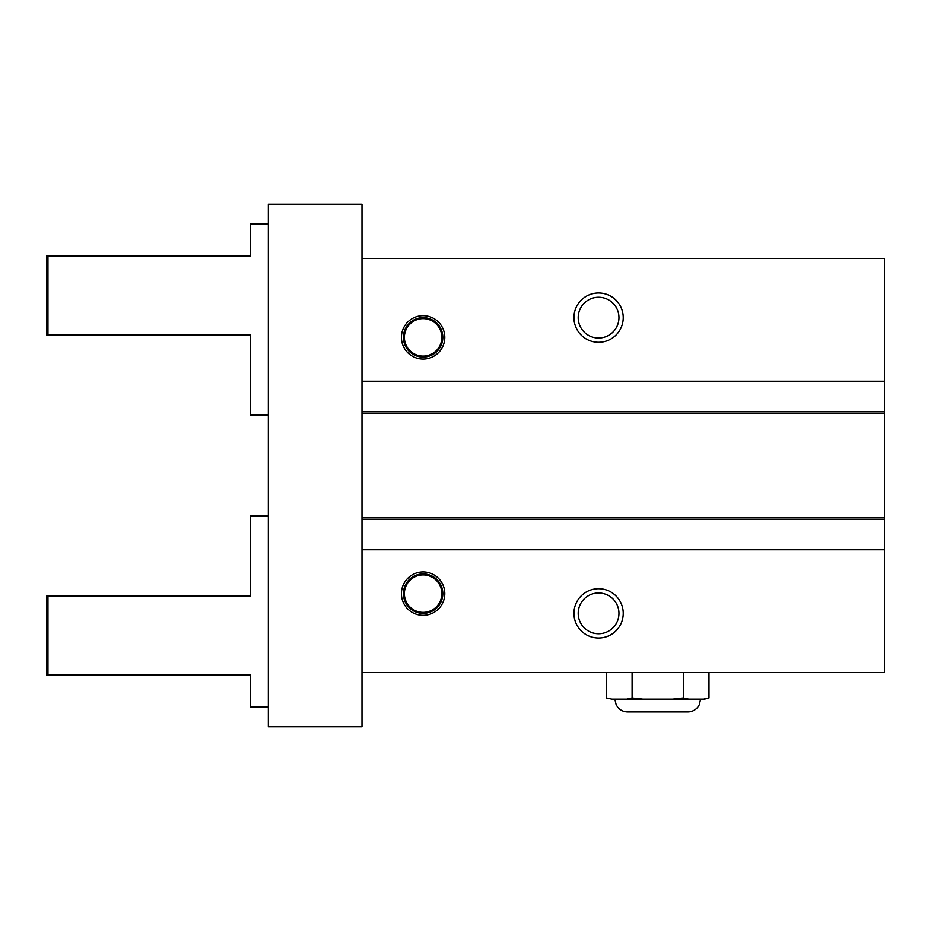 <?xml version="1.0" encoding="UTF-8"?>
<svg xmlns="http://www.w3.org/2000/svg" width="931" height="931" viewBox="0 0 931 931"><rect width="100%" height="100%" fill="white"/><g stroke="black" fill="none" stroke-linecap="round" stroke-linejoin="round"><path stroke-width="1.4" d="M611.83 699.123L606.465 697.947L611.83 699.123L626.726 699.123L632.091 697.947L632.091 672.508M606.465 697.947L606.465 672.508M632.091 697.947L642.832 699.123L672.613 699.123L683.354 697.947L688.719 699.123L704.546 699.123L708.98 697.947L703.615 699.123L708.98 697.947L708.98 672.508M683.354 697.947L683.354 672.508M361.996 549.779L361.996 672.508L884.45 672.508L884.45 258.492L361.996 258.492L361.996 549.779L884.45 549.779M361.996 672.508L361.996 726.727L268.349 726.727L268.349 204.273L361.996 204.273L361.996 258.492M401.424 337.348A21.692 21.692 0 0 1 423.116 315.667A21.692 21.692 0 0 1 444.797 337.348A21.692 21.692 0 0 1 423.116 359.04A21.692 21.692 0 0 1 401.424 337.348M573.938 317.634A24.648 24.648 0 0 1 598.575 292.986A24.648 24.648 0 0 1 623.223 317.634A24.648 24.648 0 0 1 598.575 342.282A24.648 24.648 0 0 1 573.938 317.634M361.996 381.221L884.45 381.221M361.996 411.781L884.45 411.781M361.996 519.219L884.45 519.219M401.424 593.652A21.692 21.692 0 0 1 423.116 571.96A21.692 21.692 0 0 1 444.797 593.652A21.692 21.692 0 0 1 423.116 615.333A21.692 21.692 0 0 1 401.424 593.652M573.938 613.366A24.648 24.648 0 0 1 598.575 588.718A24.648 24.648 0 0 1 623.223 613.366A24.648 24.648 0 0 1 598.575 638.014A24.648 24.648 0 0 1 573.938 613.366M618.952 613.366A20.377 20.377 0 0 1 598.575 633.743A20.377 20.377 0 0 1 578.198 613.366A20.377 20.377 0 0 1 598.575 592.989A20.377 20.377 0 0 1 618.952 613.366M442.83 593.652A19.714 19.714 0 0 1 423.116 613.366A19.714 19.714 0 0 1 403.402 593.652A19.714 19.714 0 0 1 423.116 573.938A19.714 19.714 0 0 1 442.83 593.652M404.38 593.652A18.725 18.725 0 0 1 423.116 574.916A18.725 18.725 0 0 1 441.841 593.652A18.725 18.725 0 0 1 423.116 612.377A18.725 18.725 0 0 1 404.38 593.652M618.952 317.634A20.377 20.377 0 0 1 598.575 338.011A20.377 20.377 0 0 1 578.198 317.634A20.377 20.377 0 0 1 598.575 297.257A20.377 20.377 0 0 1 618.952 317.634M442.83 337.348A19.714 19.714 0 0 1 423.116 357.062A19.714 19.714 0 0 1 403.402 337.348A19.714 19.714 0 0 1 423.116 317.634A19.714 19.714 0 0 1 442.83 337.348M404.38 337.348A18.725 18.725 0 0 1 423.116 318.623A18.725 18.725 0 0 1 441.841 337.348A18.725 18.725 0 0 1 423.116 356.084A18.725 18.725 0 0 1 404.38 337.348M688.719 699.123L672.613 699.123M642.832 699.123L626.726 699.123M700.601 699.123L699.297 704.767L697.726 707.223C695.12 710.283 691.814 711.854 687.788 711.936L627.657 711.936C623.642 711.854 620.325 710.283 617.718 707.223L616.147 704.767L614.844 699.123M47.947 596.119L47.947 675.068L46.55 675.068L46.55 596.119L250.602 596.119L250.602 515.867L268.349 515.867M47.947 675.068L250.602 675.068L250.602 707.106L268.349 707.106M268.349 223.894L250.602 223.894L250.602 255.932L47.947 255.932L47.947 334.881L250.602 334.881L250.602 415.133L268.349 415.133M47.947 334.881L46.55 334.881L46.55 255.932L47.947 255.932M361.996 413.748L884.45 413.748M361.996 517.252L884.45 517.252"/></g></svg>

